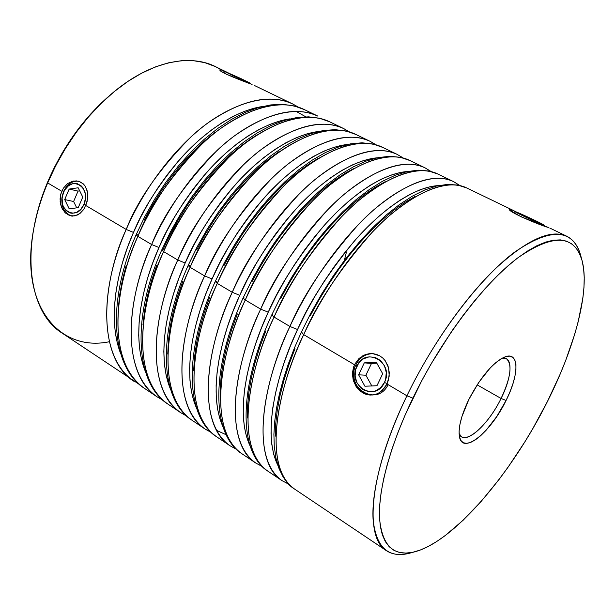 <?xml version="1.0" encoding="UTF-8"?>
<svg xmlns="http://www.w3.org/2000/svg" width="615" height="615" viewBox="0 0 615 615"><rect width="100%" height="100%" fill="white"/><g stroke="black" fill="none" stroke-linecap="round" stroke-linejoin="round"><path stroke-width="0.92" d="M63.53 191.649L63.56 192.334C70.418 174.499 91.935 186.929 83.924 204.395L85.923 205.218L83.924 204.395L85.393 198.668L85.454 195.724L85.062 192.887L83.002 187.952L81.411 186.045L77.413 183.716L72.87 183.616L68.473 185.753L64.883 189.789L63.56 192.334L62.115 197.999L62.43 203.719L63.237 206.325L66.013 210.545L69.964 212.928L72.201 213.297L76.775 212.313L80.896 209.192L83.924 204.395C76.798 222.322 55.627 209.454 63.56 192.334L63.53 191.649C67.158 184.093 72.27 180.618 78.858 181.248C72.27 180.618 67.158 184.093 63.53 191.649C59.847 203.734 62.476 211.86 71.417 216.034C62.476 211.86 59.847 203.726 63.53 191.649M69.211 208.854L64.698 199.575L69.157 189.066L78.174 187.775L82.756 197.077L78.243 207.647L69.211 208.854L64.698 199.575L73.616 201.505L76.714 207.855L73.616 201.505L64.698 199.575L69.157 189.066L78.043 191.096L73.616 201.505L78.043 191.096L69.157 189.066L78.174 187.775L82.756 197.077L78.243 207.647L69.211 208.854M79.696 190.865L78.043 191.096L79.696 190.865M371.014 395.068C358.022 394.769 349.443 377.341 355.908 364.795L356.908 366.156C365.548 345.838 394.684 362.666 384.46 382.484L385.651 379.271L386.266 372.406L384.475 365.825L380.577 360.559L375.173 357.407L369.1 356.838L363.281 358.906L358.599 363.296L355.739 369.331L355.124 376.111L356.854 382.622L360.674 387.881L363.204 389.787L369.023 391.77L375.112 391.086L380.531 387.834L384.46 382.484L387.196 383.568L384.46 382.484C375.396 402.902 346.775 385.505 356.908 366.156L355.908 364.795C344.131 387.181 376.91 407.976 388.127 384.659M376.949 385.736L364.903 386.22L358.622 374.812L364.28 362.881L376.303 362.273L382.684 373.72L376.949 385.736L364.903 386.22L358.622 374.812L364.28 362.881L376.303 362.273L382.684 373.72L376.949 385.736M355.908 364.795C359.806 357.346 365.602 353.64 373.313 353.694C365.602 353.64 359.806 357.346 355.908 364.795M376.795 363.158L364.28 362.881L371.506 363.419L365.894 375.219L358.622 374.812L365.894 375.219L371.821 385.943L365.894 375.219L371.506 363.419L376.795 363.158M543.26 225.667L543.022 224.898C537.864 223.068 513.602 211.537 515.178 211.668L529.592 218.986L543.814 225.159L532.375 219.171L516.316 212.006C521.535 213.897 544.452 224.759 544.06 225.159L543.022 224.898L543.26 225.667M536.418 221.946L518.56 213.328L533.812 219.986L540.616 223.499L536.418 221.946L518.56 213.328L533.812 219.986L540.616 223.499L536.418 221.946M533.505 220.601L533.812 219.986L533.505 220.601M522.635 215.435L522.873 214.935L522.635 215.435M248.014 82.502L249.629 82.841L240.826 78.543L227.719 72.708L248.014 82.502L225.198 71.794L248.014 82.502M227.719 72.708L225.205 71.786L227.719 72.708M232.009 75.184L228.165 73.124L233.961 75.514L247.461 82.033L232.009 75.184L228.165 73.124L233.961 75.514L233.754 75.991L233.961 75.514L247.461 82.033L232.009 75.184M566.73 236.221C574.126 239.973 578.992 247.261 581.321 258.085L580.675 255.448C572.765 228.434 550.656 227.389 514.348 252.311C479.223 278.71 435.727 335.998 406.915 395.791C430.4 347.175 463.787 299.359 494.468 269.555C526.317 239.942 550.41 228.826 566.73 236.221L549.772 228.034M516.908 212.237L511.111 209.492L511.549 211.414L511.111 209.492L515.585 211.56M298.406 107.164L292.802 104.012C265.542 90.359 223.068 106.756 191.004 136.845C159.124 169.317 137.522 200.19 126.213 229.457C145.017 186.237 176.213 146.001 208.239 122.7C241.818 99.753 270 93.526 292.802 104.012L254.472 85.516M229.034 73.262L223.768 70.794L224.037 72.232L223.768 70.794L228.972 73.231M361.589 391.455L361.205 391.863M211.245 432.491L205.202 429.101C175.982 411.497 172.577 346.453 204.634 275.927C183.547 318.993 166.173 401.918 205.202 429.101L192.018 420.253C152.405 392.678 169.21 310.068 190.081 267.302L204.634 275.927L190.081 267.302C158.386 337.374 162.375 402.348 192.018 420.253C160.031 400.065 157.002 334.729 188.121 265.534L197.146 246.915L207.432 228.78L218.809 211.445L231.071 195.224L243.986 180.38L257.339 167.149L270.907 155.726L284.468 146.27L297.821 138.875L310.806 133.624L323.244 130.541L334.998 129.657L345.914 130.964L355.785 134.416C334.276 124.545 306.854 131.802 273.521 156.195C241.664 180.91 209.907 222.83 190.081 267.302L188.113 265.542L190.081 267.302C202.135 237.229 224.214 205.164 256.309 171.124C288.481 139.497 330.117 121.501 355.785 134.416L370.092 141.312C344.792 128.573 303.372 146.954 271.184 178.934C239.05 213.336 216.864 245.669 204.634 275.927L212.09 278.941C222.238 254.541 239.373 227.781 263.481 198.653C287.743 170.955 320.284 147.392 347.544 144.456L334.276 147.254L323.967 151.136L313.243 156.564L302.219 163.521L291.026 171.954L279.802 181.794L268.678 192.941L257.816 205.264L247.345 218.625L237.405 232.862L228.134 247.791L219.663 263.22L212.09 278.941L205.51 294.746L200.013 310.437L195.639 325.812L192.441 340.679L190.435 354.855L189.62 368.193L189.981 380.539L191.488 391.778L194.079 401.81L196.516 408.068C180.326 370.776 195.97 313.888 212.09 278.941L204.634 275.927C224.698 231.171 256.578 188.859 288.381 163.821C321.653 139.09 348.882 131.595 370.092 141.312L376.072 144.817M349.397 131.902L343.685 128.573C317.694 115.512 275.889 133.194 243.732 164.52C211.668 198.261 189.689 230.087 177.773 260.014L185.169 263.005C194.947 239.227 211.591 213.197 235.099 184.938C258.792 158.032 290.826 134.939 318.485 131.479L307.108 133.839L296.691 137.552L285.875 142.795L274.79 149.545L263.551 157.771L252.311 167.388L241.203 178.304L230.371 190.396L219.962 203.534L210.107 217.549L200.944 232.255L192.595 247.476L185.169 263.005L178.757 278.641L173.43 294.178L169.248 309.422L166.242 324.182L164.436 338.281L163.828 351.557L164.397 363.88L166.104 375.119L170.616 389.556C154.934 351.826 169.671 297.014 185.169 263.005L177.773 260.014C197.4 215.78 229.049 174.183 260.952 149.745C294.339 125.637 321.914 118.58 343.685 128.573L349.535 131.948M163.613 251.62C175.36 221.877 197.238 190.312 229.257 156.925C261.39 125.937 303.387 108.609 329.74 121.839C307.677 111.707 279.925 118.534 246.484 142.319C214.543 166.442 183.016 207.662 163.613 251.62L177.773 260.014L163.613 251.62C132.594 320.861 137.629 385.705 167.995 404.14C127.359 375.865 143.141 293.855 163.613 251.62L161.753 249.959L163.613 251.62M256.985 134.977C210.046 163.805 177.335 216.365 162.96 249.867L161.753 249.959L170.624 231.548L180.772 213.651L192.041 196.569L204.218 180.595L217.087 166.012L230.433 153.043L244.024 141.873L257.639 132.648L271.084 125.483L284.176 120.44L296.745 117.557L308.638 116.842L319.7 118.288L329.74 121.839L343.685 128.573M317.932 116.143C291.279 102.774 249.129 119.802 217.01 150.498C185.038 183.593 163.252 214.935 151.644 244.524L158.978 247.507C168.402 224.329 184.562 199.022 207.463 171.585C230.587 145.455 262.059 122.808 290.019 118.849L280.648 120.778L270.123 124.315L259.223 129.381L248.076 135.938L236.806 143.956L225.559 153.366L214.458 164.067L203.665 175.936L193.318 188.851L183.547 202.643L174.491 217.149L166.265 232.163L158.978 247.507L152.72 262.966L147.562 278.357L143.556 293.47L140.743 308.123L139.128 322.137L138.713 335.367L139.482 347.66L141.388 358.899L145.325 371.391C130.188 333.368 144.087 280.586 158.978 247.507L151.644 244.524C170.855 200.805 202.274 159.9 234.246 136.046C267.733 112.53 295.631 105.895 317.932 116.143L304.325 109.578C281.747 99.192 253.695 105.611 220.155 128.819C188.152 152.374 156.856 192.91 137.86 236.36C149.307 206.94 170.993 175.859 202.919 143.103C235.007 112.737 277.342 96.048 304.325 109.578L294.139 105.926L282.938 104.35L270.907 104.896L258.215 107.602L245.031 112.437L231.509 119.387L217.841 128.374L204.242 139.305L190.911 152.028L178.089 166.365L165.988 182.078L154.826 198.922L144.809 216.588L136.107 234.776L137.86 236.36L151.644 244.524L137.86 236.36C107.487 304.786 113.506 369.484 144.563 388.419C102.966 359.491 117.772 278.072 137.86 236.36L136.1 234.784L137.368 234.715M305.778 116.819L296.092 111.353M126.213 229.457L133.493 232.424C142.572 209.83 158.263 185.223 180.556 158.593C203.088 133.201 233.961 111 262.128 106.556L254.856 108.04L244.232 111.423L233.262 116.312L222.069 122.685L210.768 130.511L199.514 139.713L188.428 150.198L177.681 161.86L167.388 174.56L157.701 188.144L148.745 202.443L140.643 217.264L133.493 232.424L127.382 247.714L122.385 262.951L118.549 277.942L115.912 292.486L114.482 306.424L114.252 319.592L115.205 331.854L117.296 343.085L120.617 353.54C106.072 315.38 119.187 264.588 133.493 232.424L126.213 229.457L85.8 205.51L126.213 229.457C106.295 270.931 91.919 352.072 133.939 381.292C102.582 362.143 96.125 297.514 126.213 229.457M217.287 283.423C229.672 253.011 251.942 220.439 284.115 185.722C316.318 153.435 357.546 134.723 382.499 147.308C361.574 137.714 334.506 145.424 301.304 170.447C269.539 195.778 237.559 238.42 217.287 283.423L232.255 292.294L239.765 295.323C250.313 270.293 267.94 242.764 292.648 212.744C317.471 184.216 350.465 160.192 377.233 157.794L371.814 158.539L362.166 161.03L351.98 165.089L341.356 170.716L330.409 177.881L319.262 186.537L308.061 196.608L296.93 207.985L286.029 220.547L275.497 234.146L265.48 248.614L256.101 263.766L247.491 279.402L239.765 295.323L233.024 311.305L227.335 327.157L222.776 342.663L219.371 357.63L217.149 371.891L216.119 385.274L216.265 397.651L217.549 408.883L219.924 418.884L223.03 426.925C206.386 390.241 222.991 331.231 239.765 295.323L232.255 292.294C252.773 246.999 284.876 203.957 316.579 178.288C349.704 152.92 376.565 144.948 397.167 154.388C372.621 141.996 331.616 161.092 299.405 193.748C267.202 228.842 244.816 261.698 232.255 292.294L217.287 283.423C184.9 354.348 187.79 419.438 216.649 436.781C178.127 409.944 196.008 326.742 217.287 283.423L215.212 281.562L217.287 283.423M245.27 300.005C257.993 269.247 280.471 236.152 312.704 200.728C344.915 167.749 385.713 148.307 409.905 160.53C389.595 151.236 362.911 159.423 329.855 185.1C298.214 211.068 266.003 254.464 245.27 300.005L260.675 309.137L268.24 312.174C279.195 286.498 297.329 258.185 322.637 227.227C348.013 197.838 381.4 173.345 407.553 171.5L400.304 172.515L390.817 175.175L380.762 179.434L370.245 185.261L359.383 192.649L348.29 201.528L337.112 211.837L325.988 223.453L315.057 236.26L304.463 250.105L294.354 264.819L284.868 280.202L276.12 296.053L268.24 312.174L261.321 328.341L255.448 344.346L250.674 359.99L247.053 375.065L244.616 389.403L243.356 402.84L243.263 415.233L244.316 426.456L246.461 436.419L250.19 446.152C233.147 410.243 250.789 349.066 268.24 312.174L260.675 309.137C281.662 263.289 313.988 219.478 345.569 193.156C378.533 167.119 404.993 158.662 424.95 167.795C401.188 155.772 360.651 175.621 328.433 208.985C296.169 244.801 273.583 278.18 260.675 309.137L245.27 300.005C212.16 371.806 213.882 436.988 241.918 453.732C204.557 427.686 223.568 343.885 245.27 300.005L243.071 298.037L245.27 300.005M280.379 469.775C259.138 436.712 278.549 368.8 297.545 329.517L289.919 326.465C267.533 371.237 246.653 455.946 282.085 480.676C255.433 464.932 255.64 399.642 289.919 326.465C311.39 280.063 343.954 235.453 375.381 208.454C408.16 181.717 434.19 172.754 453.463 181.556C430.546 169.924 390.51 190.565 358.291 224.66C325.973 261.214 303.187 295.154 289.919 326.465L274.067 317.071L271.738 314.98L274.067 317.071C287.136 285.952 309.814 252.319 342.109 216.165C374.327 182.471 414.641 162.252 438.018 174.099C418.369 165.12 392.101 173.807 359.221 200.167C327.71 226.797 295.277 270.969 274.067 317.071L289.919 326.465L297.545 329.517C308.93 303.172 327.58 274.044 353.471 242.118C379.394 211.829 413.103 186.852 438.533 185.584L429.577 186.868L420.26 189.72L410.351 194.171L399.95 200.213L389.18 207.824L378.148 216.949L367.001 227.496L355.877 239.373L344.915 252.434L334.268 266.533L324.074 281.486L314.473 297.107L305.586 313.189L297.545 329.517L290.441 345.868L284.361 362.035L279.379 377.81L275.535 393L272.852 407.414L271.353 420.898L271.023 433.298L271.822 444.514L273.729 454.439L278.011 465.763M384.744 360.098L387.996 365.887L389.318 372.675L388.565 379.678L386.996 383.991L384.975 387.412L379.463 392.601L376.172 394.169L372.698 394.968L369.154 394.968L365.656 394.169L362.35 392.616L356.769 387.504L353.264 380.408L352.418 372.406L354.432 364.695L303.702 334.629L301.235 332.415L303.702 334.629C317.148 303.149 340.034 268.955 372.359 232.047C404.578 197.607 444.361 176.582 466.877 188.029C447.928 179.38 422.113 188.597 389.426 215.665C358.076 242.987 325.412 287.966 303.702 334.629L354.432 364.695L359.045 358.422L365.525 354.548L369.169 353.702L372.851 353.64L376.472 354.378L379.847 355.885L382.861 358.099L385.397 360.944L388.657 368.054L389.203 376.142L386.996 383.991L382.415 390.325L379.463 392.601L376.172 394.169L372.698 394.968L369.154 394.968L363.327 392.647M84.747 185.499L87.015 190.173L87.799 195.801L87.061 201.758L84.232 208.546L80.081 213.351L77.636 214.935L72.447 216.126L68.611 214.843M83.379 209.83L80.081 213.351L75.068 215.865L69.864 215.696L65.19 212.875L61.761 207.855L60.132 201.42L60.654 194.532L63.307 188.252L67.719 183.516L73.147 181.041L78.674 181.194L83.386 183.939L85.208 186.176L87.445 191.957L87.622 198.73L85.8 205.51M111.177 94.18L109.439 95.671C83.256 118.511 62.676 147.269 47.686 181.94L47.67 182.916C63.091 147.239 84.263 117.657 111.177 94.18C151.259 59.532 194.732 52.114 220.97 69.841L220.954 69.826M459.098 433.66C463.864 446.659 488.01 425.718 501.071 398.459L506.068 400.473C490.847 432.337 462.365 455.454 459.436 436.635C458.083 427.871 461.204 415.509 468.799 399.55L461.873 416.755L459.928 424.458L459.098 431.13L459.413 436.512L460.827 440.425L463.272 442.731L466.631 443.377L470.759 442.37L475.487 439.779L480.646 435.72L486.027 430.362L496.712 416.601L506.068 400.473L509.827 392.216L512.795 384.214L514.847 376.741L515.916 370.084L515.931 364.495L514.886 360.19L512.795 357.369L509.72 356.154L505.768 356.631L501.064 358.814L495.798 362.642L490.178 367.978L478.793 382.33L468.799 399.55C480.822 376.649 492.938 362.412 505.153 356.831C519.444 351.342 519.252 374.62 506.068 400.473L501.071 398.459C489.663 422.051 469.46 442.085 461.634 436.765L459.098 433.66M412.757 552.278C402.248 555.737 393.5 555.23 386.52 550.748C363.811 537.817 369.477 472.551 406.915 395.791L412.896 398.151C441.032 339.895 483.321 284.015 517.499 258.069C552.831 233.523 574.356 234.338 582.051 260.529C590.146 290.372 574.971 346.96 547.442 401.51L532.813 428.586L524.887 441.808L508.082 467.169L499.311 479.147L481.307 501.233L463.103 520.267L445.229 535.565L436.596 541.592L428.271 546.435L420.322 550.018L412.834 552.262L405.9 553.1L399.589 552.493L394 550.371L389.203 546.72L385.282 541.515L382.307 534.758L380.347 526.471L379.455 516.7L379.678 505.499L381.054 492.976L383.583 479.246L387.266 464.44L392.093 448.735L398.02 432.307L404.977 415.379L421.667 380.87L431.184 363.757L451.94 330.962L462.887 315.718L474.019 301.511L485.189 288.504L496.244 276.858L507.06 266.679L517.492 258.077L527.424 251.105L536.764 245.792L545.413 242.172L553.3 240.211L560.35 239.888L566.538 241.157L571.812 243.932L576.163 248.145L579.576 253.703L582.051 260.514L583.597 268.471L584.227 277.465L583.973 287.397L582.866 298.152L578.185 321.714L574.702 334.314L565.631 360.644L560.134 374.174L547.442 401.51C511.895 472.981 454.508 541.046 415.24 551.67C394.069 557.236 382.169 546.143 379.532 518.407C378.094 490.416 390.048 445.491 412.896 398.151L406.915 395.791L386.996 383.991L406.915 395.791C383.514 444.376 371.414 490.47 373.067 519.114C375.98 547.488 388.342 558.804 410.159 553.054L415.163 551.693M477.132 384.844L501.071 398.459L477.132 384.844M227.173 72.339L214.804 66.366L204.572 62.584L193.356 60.677L181.287 60.739L168.51 62.83L155.211 66.989L141.588 73.208L127.843 81.449L114.221 91.62L100.945 103.589L88.252 117.181L76.368 132.171L65.521 148.315L55.896 165.327L47.67 182.916L61.731 191.25L47.67 182.916C19.503 248.46 28.744 312.497 62.015 333.038L139.49 384.529M220.616 69.764L223.768 70.794C221.046 69.71 219.739 69.464 219.855 70.041C219.532 72.239 243.24 81.226 252.081 84.463L226.481 74.269L221.961 71.809L219.924 70.164L220.616 69.764M544.36 226.02L544.936 226.258M509.328 209.192L511.111 209.492L509.335 209.177L510.442 210.576L520.951 216.726L548.38 227.481C541.3 225.736 508.405 212.098 509.312 209.361M262.221 466.516L255.794 463.041C228.227 446.636 227.166 381.408 260.675 309.137C238.735 353.325 219.086 437.442 255.794 463.041L241.918 453.732C211.191 434.244 210.676 368.854 243.079 298.021L252.45 278.956L263.028 260.322L274.628 242.471L287.044 225.713L300.043 210.322L313.404 196.546L326.903 184.608L340.326 174.637L353.479 166.765L366.194 161.061L378.34 157.563L389.779 156.302L400.365 157.302L409.905 160.53L424.95 167.795L431.2 171.577M274.067 317.071C240.204 389.764 240.696 455.015 267.84 471.128C231.717 445.913 251.927 361.528 274.067 317.071M236.406 449.288L230.171 445.852C201.751 428.832 199.483 363.688 232.255 292.294C210.753 335.913 192.272 419.438 230.171 445.852L216.649 436.781C185.276 416.939 183.462 351.549 215.212 281.555L216.296 281.432M303.702 334.629C269.062 408.237 268.24 473.542 294.454 488.979C259.645 464.663 281.109 379.686 303.702 334.629M186.729 416.109L180.856 412.765C150.875 394.615 146.393 329.694 177.773 260.014C157.086 302.534 140.766 384.859 180.856 412.765L167.995 404.14C135.431 383.614 131.256 318.347 161.76 249.951M162.814 400.127L157.109 396.836C126.413 378.171 120.924 313.389 151.644 244.524C131.349 286.521 116.02 368.254 157.109 396.836L144.563 388.419C111.446 367.562 106.195 302.411 136.107 234.776M502.417 358.045L506.383 358.66C512.579 364.334 510.811 377.595 501.071 398.459C512.187 376.534 513.287 356.246 502.424 358.045M34.002 227.373L37.507 211.652L42.02 196.8L47.686 181.94L54.451 167.272L62.223 152.981L70.909 139.251L80.388 126.26L90.543 114.167L101.237 103.12L109.539 95.579M109.324 341.732C59.248 352.241 19.311 305.663 33.602 229.572C36.393 214.189 41.082 198.637 47.67 182.916L47.686 181.94C41.282 197.231 36.723 212.36 34.01 227.327L33.602 229.572M75.945 180.779L81.18 182.255M65.336 185.638L67.719 183.516L73.147 181.041M62.807 209.861L60.693 204.764L60.062 198.937L61.062 193.064M362.12 356.139L365.525 354.548L369.169 353.702L372.79 353.64L379.847 355.885M354.432 364.695L359.045 358.422M360.575 391.394L356.123 386.589L353.264 380.416L352.364 373.551L353.587 366.763M223.891 265.68L232.385 250.22L241.672 235.261L251.62 220.985L262.105 207.586L272.975 195.224L284.099 184.046L295.323 174.176L306.508 165.704L317.517 158.716M193.648 370.791L194.501 357.446L196.539 343.255L199.767 328.372L204.165 312.981L209.692 297.268M144.54 219.532L152.666 204.68L161.637 190.35L171.331 176.736L181.633 164.005L192.395 152.312L203.473 141.788L214.727 132.556M118.234 308.815L119.687 294.862L122.354 280.302L126.213 265.296M196.715 249.875L205.079 234.623L214.258 219.878L224.121 205.833L234.546 192.656L245.377 180.526L256.493 169.579L267.733 159.931L278.956 151.674M167.757 354.086L168.395 340.802L170.224 326.688L173.261 311.913L177.474 296.653L182.824 281.086M170.27 234.492L178.519 219.447L187.59 204.91L197.369 191.088L207.732 178.135L218.533 166.227L229.626 155.495L240.88 146.062L252.142 138.014M142.98 324.597L144.617 310.56L147.462 295.892L151.498 280.763L156.679 265.349M310.198 315.872L319.1 299.759L328.718 284.099L338.927 269.101L349.589 254.964L360.551 241.864L371.675 229.949L382.822 219.363L393.838 210.199L404.593 202.55L414.971 196.469M275.359 436.127L275.735 423.72L277.273 410.228L279.986 395.806L283.869 380.6L288.889 364.803L294.992 348.613M251.843 281.931L260.476 266.264L269.862 251.074L279.902 236.567L290.441 222.938L301.35 210.33L312.474 198.922L323.675 188.82L334.814 180.126L345.745 172.93L353.886 168.472M220.37 400.327L220.262 387.95L221.323 374.558L223.576 360.282L227.012 345.292L231.609 329.771L237.329 313.896M280.601 298.659L289.365 282.769L298.867 267.348L308.991 252.604L319.592 238.72L330.532 225.874L341.656 214.212L352.833 203.873L363.911 194.955L374.766 187.537L385.267 181.671M247.484 417.977L247.614 405.585L248.906 392.139L251.381 377.795L255.041 362.696L259.838 347.037L265.749 331.008M513.932 210.737L466.877 188.029L457.706 185.046L447.482 184.392L436.404 186.076L424.619 190.035L412.211 196.239L399.32 204.634L386.074 215.142L372.675 227.65L359.329 242.003L346.253 257.977L333.691 275.312L321.86 293.716L310.975 312.858L301.235 332.4L302.126 332.231M271.738 314.98L272.699 314.811M243.071 298.037L244.094 297.883M216.542 430.323L226.136 434.759M188.113 265.542L189.266 265.426M344.292 260.552L346.406 252.188M513.064 212.421L515.178 211.668M544.375 226.066L544.06 225.159M250.613 83.878L250.413 83.34M223.199 72.555L225.198 71.794M361.374 391.286L360.974 391.701M403.286 158.024L397.167 154.388L382.499 147.308L372.79 143.964L362.035 142.803L350.435 143.872L338.135 147.154L325.281 152.635L312.02 160.261L298.521 169.971L284.983 181.648L271.622 195.14L258.661 210.253L246.331 226.743L234.845 244.332L224.406 262.713L215.212 281.555M459.851 185.507L453.463 181.556L438.018 174.099L428.663 170.993L418.254 170.163L406.984 171.623L395.015 175.344L382.445 181.294L369.415 189.428L356.077 199.66L342.624 211.883L329.263 225.936L316.225 241.61L303.733 258.654L292.017 276.781L281.293 295.661L271.738 314.965C238.666 386.651 237.797 451.994 267.84 471.128L282.085 480.676L288.719 484.19M580.675 255.448L582.051 260.522M386.52 550.748L294.454 488.979L290.219 485.642L286.429 481.614L283.115 476.925L279.064 468.691L275.989 458.329L274.275 446.513L273.906 434.351L274.659 421.79L276.481 408.345L279.387 394.123L283.354 379.255L288.343 363.903L294.324 348.228L301.235 332.4"/></g></svg>
